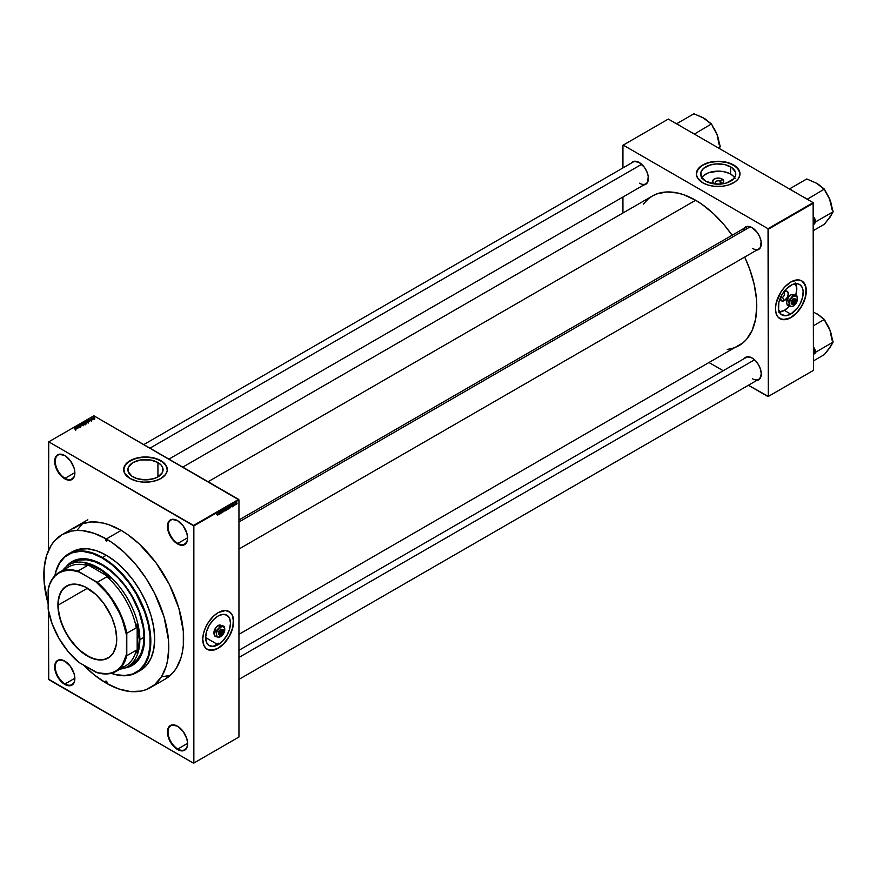 <?xml version="1.0" encoding="UTF-8"?>
<svg xmlns="http://www.w3.org/2000/svg" width="877" height="877" viewBox="0 0 877 877"><rect width="100%" height="100%" fill="white"/><g stroke="black" fill="none" stroke-linecap="round" stroke-linejoin="round"><path stroke-width="1.32" d="M177.68 520.719A13.846 7.992 -120 0 0 168.033 526.54A13.846 7.992 -120 0 0 177.823 543.411L177.527 543.926A14.273 8.233 60 0 1 167.441 526.452A14.273 8.233 60 0 1 177.527 520.631L171.925 519.359L169.14 520.96L167.441 526.452L168.209 531.352L170.39 536.395L173.668 540.813L179.5 544.847L183.14 545.198L186.856 542.118L187.623 538.105L186.856 533.205L183.14 525.827L177.527 520.631A14.273 8.233 60 0 1 187.623 538.105A14.273 8.233 60 0 1 177.527 543.926L177.823 543.411A13.846 7.992 60 0 1 168.779 531.21A13.846 7.992 60 0 1 170.905 520.116A13.846 7.992 60 0 1 177.68 520.719M177.68 726.309A13.846 7.992 -120 0 0 168.033 732.131A13.846 7.992 -120 0 0 177.823 749.002L177.527 749.517A14.273 8.233 60 0 1 167.441 732.043A14.273 8.233 60 0 1 177.527 726.222L171.925 724.939L169.14 726.551L167.441 732.043L168.209 736.943L170.39 741.986L173.668 746.404L177.527 749.517L183.14 750.789L186.856 747.708L187.623 743.696L186.856 738.785L183.14 731.418L177.527 726.222A14.273 8.233 60 0 1 187.623 743.696A14.273 8.233 60 0 1 177.527 749.517L177.823 749.002A13.846 7.992 60 0 1 168.779 736.801A13.846 7.992 60 0 1 170.905 725.707A13.846 7.992 60 0 1 177.68 726.309M64.92 661.203A13.846 7.992 -120 0 0 55.273 667.024A13.846 7.992 -120 0 0 65.062 683.896L64.766 684.411A14.273 8.233 60 0 1 54.681 666.937A14.273 8.233 60 0 1 64.766 661.115L59.165 659.844L56.38 661.444L54.681 666.937L55.448 671.837L57.641 676.88L60.908 681.297L66.74 685.332L70.379 685.682L74.096 682.602L74.863 678.59L74.096 673.689L70.379 666.312L64.766 661.115A14.273 8.233 60 0 1 74.863 678.59A14.273 8.233 60 0 1 64.766 684.411L65.062 683.896A13.846 7.992 60 0 1 56.018 671.694A13.846 7.992 60 0 1 58.145 660.6A13.846 7.992 60 0 1 64.92 661.203M64.92 455.612A13.846 7.992 -120 0 0 55.273 461.445A13.846 7.992 -120 0 0 65.062 478.316L64.766 478.831A14.273 8.233 60 0 1 54.681 461.357A14.273 8.233 60 0 1 64.766 455.525L59.165 454.253L56.38 455.865L54.681 461.357L55.448 466.257L57.641 471.3L60.908 475.718L64.766 478.831L70.379 480.103L74.096 477.022L74.863 472.999L74.096 468.099L70.379 460.732L64.766 455.525A14.273 8.233 60 0 1 74.863 472.999A14.273 8.233 60 0 1 64.766 478.831L65.062 478.316A13.846 7.992 60 0 1 56.018 466.115A13.846 7.992 60 0 1 58.145 455.01A13.846 7.992 60 0 1 64.92 455.612M218.066 644.738L205.624 637.557L206.566 631.517L209.263 625.301L213.308 619.853L218.066 616.016A17.595 10.151 -60 0 1 226.858 615.15A17.595 10.151 -60 0 1 229.555 629.237A17.595 10.151 -60 0 1 218.066 644.738L213.308 646.393L209.263 645.615L206.566 642.512L205.624 637.557L218.066 644.738A17.595 10.151 -60 0 1 209.263 645.615A17.595 10.151 -60 0 1 206.566 631.517A17.595 10.151 -60 0 1 218.066 616.016L222.824 614.36L226.858 615.15L229.555 618.252L230.498 623.196L229.555 629.237L226.858 635.452L222.824 640.901L218.066 644.738M207.213 649.309A21.826 12.596 120 0 0 218.066 648.202L218.187 648.267A21.826 12.596 -60 0 1 207.268 649.342A21.826 12.596 -60 0 1 203.924 631.857A21.826 12.596 -60 0 1 218.187 612.628L225.455 610.535L230.114 612.256L232.438 615.402L233.315 618.23L232.953 627.099L229.094 636.746L222.659 644.913L216.674 649.057L209.614 650.208L206.259 648.64L203.924 645.494L202.751 639.355L203.42 633.797L205.35 627.954L208.397 622.33L213.703 615.983L218.187 612.628A21.826 12.596 -60 0 1 229.094 611.554A21.826 12.596 -60 0 1 232.438 629.039A21.826 12.596 -60 0 1 218.187 648.267L218.066 648.202A21.826 12.596 120 0 0 232.306 629.017A21.826 12.596 120 0 0 229.029 611.51M716.049 184.258L714.24 183.556L716.103 183.699A2.938 1.699 0 0 0 717.649 184.17A2.938 1.699 180 0 1 716.103 183.699A2.938 1.699 180 0 1 715.248 182.504A2.938 1.699 180 0 1 717.057 180.936A2.938 1.699 180 0 1 720.258 181.298A2.938 1.699 0 0 0 716.103 181.298A2.938 1.699 0 0 0 716.103 183.699L714.24 183.556A5.569 3.223 180 0 1 714.24 179.007A5.569 3.223 180 0 1 722.122 179.007L720.258 181.298L720.258 183.699L720.258 181.298A2.938 1.699 180 0 1 721.124 182.504A2.938 1.699 180 0 1 718.712 184.17A2.938 1.699 0 0 0 720.993 183.008A2.938 1.699 0 0 0 720.258 181.298L722.122 179.007L723.755 181.287L722.812 183.074L720.313 184.258M734.608 177.647A17.595 10.151 0 0 0 730.618 174.095L730.618 166.838A17.595 10.151 180 0 1 735.77 174.019A17.595 10.151 180 0 1 724.917 183.403A17.595 10.151 180 0 1 705.744 181.199L701.348 176.968L700.931 172.035L703.551 168.373L709.888 165.062L716.454 163.911L724.917 164.635L731.78 167.573L735.441 172.035L735.441 176.003L733.698 178.809L726.474 182.975L721.618 183.984L714.755 183.984L705.744 181.199A17.595 10.151 180 0 1 700.591 174.019A17.595 10.151 180 0 1 711.455 164.635A17.595 10.151 180 0 1 730.618 166.838L730.618 174.095A17.595 10.151 0 0 0 701.753 177.647M740.002 173.953A21.826 12.596 0 0 0 733.611 165.106L733.611 164.975A21.826 12.596 180 0 1 740.002 173.876A21.826 12.596 180 0 1 726.529 185.518A21.826 12.596 180 0 1 702.751 182.789L707.892 184.992L713.922 186.242L722.44 186.242L728.469 184.992L735.047 181.879L738.346 178.7L739.903 175.115L739.585 171.421L736.329 166.882L728.469 162.771L718.186 161.28L707.892 162.771L701.315 165.885L696.776 171.421L696.36 173.876L697.303 177.538L702.751 182.789A21.826 12.596 180 0 1 696.36 173.876A21.826 12.596 180 0 1 709.833 162.245A21.826 12.596 180 0 1 733.611 164.975L733.611 165.106A21.826 12.596 0 0 0 709.888 162.366A21.826 12.596 0 0 0 696.36 173.953M133.041 476.902A17.595 10.151 180 0 1 127.889 469.71A17.595 10.151 180 0 1 138.752 460.326A17.595 10.151 180 0 1 157.926 462.53L157.926 476.902L153.771 478.667L145.483 479.872L137.185 478.667L131.879 476.156L128.228 471.694L128.645 466.761L133.041 462.53L140.375 459.997L150.592 459.997L157.926 462.53L160.995 464.931L162.738 467.737L162.311 472.659L157.926 476.902L157.926 462.53A17.595 10.151 180 0 1 163.078 469.71A17.595 10.151 180 0 1 152.214 479.094A17.595 10.151 180 0 1 133.041 476.902M167.299 469.644A21.826 12.596 0 0 0 160.908 460.809L160.908 460.666A21.826 12.596 180 0 1 167.299 469.579A21.826 12.596 180 0 1 153.837 481.221A21.826 12.596 180 0 1 130.048 478.491L137.13 481.221L143.346 482.12L149.737 481.933L155.766 480.684L160.908 478.491L165.643 474.402L167.2 470.817L166.882 467.123L163.626 462.574L155.766 458.463L145.483 456.983L135.201 458.463L127.34 462.574L124.6 465.917L123.767 468.34L124.6 473.24L130.048 478.491A21.826 12.596 180 0 1 123.657 469.579A21.826 12.596 180 0 1 137.13 457.937A21.826 12.596 180 0 1 160.908 460.666L160.908 460.809A21.826 12.596 0 0 0 137.185 458.057A21.826 12.596 0 0 0 123.657 469.644M238.95 519.973L746.075 227.187A12.585 7.268 60 0 1 752.225 227.724A12.585 7.268 -120 0 0 743.751 230.541M744.134 228.305A13.012 7.509 60 0 1 752.071 227.636L746.963 226.485L744.134 228.305M631.254 163.133A13.012 7.509 60 0 1 639.19 162.475L634.082 161.313L631.254 163.133M752.071 357.98L746.963 356.818L744.134 358.649A13.012 7.509 60 0 1 752.071 357.98L752.071 357.98A13.012 7.509 60 0 1 761.269 373.92L760.567 369.447L758.572 364.854L755.59 360.82L752.071 357.98M74.852 472.659L65.062 478.316L74.852 472.659M74.852 678.25L65.062 683.896L74.852 678.25M187.612 743.356L177.823 749.002L187.612 743.356M187.612 537.765L177.823 543.411L187.612 537.765M76.979 526.025A88.336 50.998 60 0 1 121.147 530.399L108.967 524.742L103.015 523.032L91.701 521.914L81.528 523.887L72.868 528.886M182.778 467.123L652.411 195.988A86.45 49.912 -120 0 1 695.625 200.263L701.622 204.067L713.374 213.549L724.446 225.236L732.098 235.255A86.45 49.912 -120 0 0 695.625 200.263L208.09 481.736L695.625 200.263L683.709 194.738L677.888 193.061L666.816 191.964L656.851 193.894L652.411 195.988L648.377 198.794L643.312 204.144M727.241 349.517L734.411 347.796L738.851 345.713A86.45 49.912 -120 0 0 744.694 257.06L749.539 268.702L754.121 284.137L756.467 299.057L756.763 306.139L755.579 319.228L752.104 330.465L746.459 339.41L742.885 342.907L238.95 634.334M238.95 650.317L746.075 357.531A12.585 7.268 60 0 1 752.225 358.068M143.751 444.595L633.194 162.015A12.585 7.268 60 0 1 639.344 162.563M782.492 297.358A2.938 1.699 120 0 0 784.498 294.398A2.938 1.699 120 0 0 783.49 292.282A2.938 1.699 -60 0 1 783.961 292.414A2.938 1.699 -60 0 1 784.411 294.771A2.938 1.699 -60 0 1 782.492 297.358L780.99 296.492L782.492 297.358A2.938 1.699 -60 0 1 781.023 297.5A2.938 1.699 -60 0 1 780.673 297.16A2.938 1.699 120 0 0 782.492 297.358L784.356 300.581L782.492 297.358M783.589 292.019L784.356 291.482A5.569 3.223 -60 0 1 788.291 293.762A5.569 3.223 -60 0 1 784.356 300.581L782.163 301.085L781.078 300.449L780.486 297.38M778.491 312.091L784.356 310.392A17.595 10.151 120 0 0 789.421 306.237L784.356 310.392L790.769 314.098L784.356 310.392A17.595 10.151 120 0 1 779.368 312.069M795.329 282.931L796.798 288.851L795.79 295.067A17.595 10.151 120 0 0 795.746 283.699M790.769 285.365A17.595 10.151 -60 0 1 799.561 284.499A17.595 10.151 -60 0 1 802.258 298.597A17.595 10.151 -60 0 1 790.769 314.098L786 315.753L781.144 314.394L778.568 309.581L778.864 302.433L781.966 294.65L786 289.213L791.986 284.74L797.675 283.797L800.383 285.069L802.258 287.601L803.146 291.175L802.663 297.029L800.383 303.299L797.675 307.684L790.769 314.098A17.595 10.151 -60 0 1 781.966 314.964A17.595 10.151 -60 0 1 779.269 300.877A17.595 10.151 -60 0 1 790.769 285.365M779.916 318.669A21.826 12.596 120 0 0 790.769 317.551L790.879 317.617A21.826 12.596 -60 0 1 779.971 318.702A21.826 12.596 -60 0 1 776.627 301.217A21.826 12.596 -60 0 1 790.879 281.988L798.158 279.895L801.797 280.903L803.716 282.493L806.018 287.59L805.645 296.448L801.797 306.106L796.787 312.859L789.366 318.406L782.306 319.568L778.052 317.112L776.112 313.495L775.454 308.715L776.112 303.157L781.089 291.679L784.981 286.746L790.879 281.988A21.826 12.596 -60 0 1 801.797 280.903A21.826 12.596 -60 0 1 805.141 298.388A21.826 12.596 -60 0 1 790.879 317.617L790.769 317.551A21.826 12.596 120 0 0 805.009 298.377A21.826 12.596 120 0 0 801.731 280.87M238.95 737.009L238.95 499.901L193.85 525.937L193.85 763.056L238.95 737.009L193.554 763.22L48.454 679.105L48.454 610.787L48.75 679.62L193.554 763.22L238.95 737.009L238.95 499.901L238.654 499.386L193.554 525.433L48.75 441.822L93.85 415.786L238.95 499.901L193.85 525.937L193.85 763.056L238.95 737.009M235.365 503.628L234.828 505.371L235.365 503.628M233.074 505.854L233.841 504.297L233.72 506.007L233.074 505.854L233.962 504.593L233.096 505.086L233.534 506.15M231.353 506.654L231.769 504.735L232.372 506.785L231.353 506.654L232.372 506.785L231.769 504.735L231.353 506.654M228.623 508.978L227.921 507.761L228.886 506.435L229.215 508.178L228.623 508.978L229.346 507.334L228.623 506.522L228.075 508.923M225.521 510.776L224.819 509.559L225.86 508.232L226.091 510.03L225.521 510.776L226.244 509.12L225.521 508.309L224.786 509.997L225.521 510.776L224.972 510.71M217.891 514.393L218.077 512.639L218.011 514.832L217.474 515.38L217.233 514.81L217.891 514.393L217.649 515.314L218.077 514.273L217.891 512.749L217.891 514.393M218.625 514.01L219.042 512.08L219.634 514.141L218.625 514.01L219.634 514.141L219.042 512.08L218.625 514.01M220.039 511.982L219.853 514.01L219.853 511.609L220.851 512.957L221.037 510.929L221.037 513.33L220.039 511.982L221.037 513.33L221.037 510.929L220.851 512.957L219.853 511.609L220.039 513.9L220.039 511.982M221.936 512.036L222.901 511.839L221.991 510.874L222.944 510.008L222.177 510.831L223.076 511.148L222.791 512.3L221.936 512.036L222.561 512.486L221.936 512.124L222.561 512.486L223.142 511.444L222.177 510.907L223.087 510.425L222.528 510.041L221.991 511.006L222.955 511.565L221.936 512.036L222.561 512.486M224.052 510.929L224.665 508.835L223.887 511.686L223.328 509.603L223.887 511.686L224.665 508.835L224.052 510.929M227.11 507.432L227.647 509.088L226.518 510.162L226.518 507.761L227.11 507.432L226.518 510.162L227.68 508.792L227.11 507.432L227.625 507.728M230.147 505.667L230.859 506.862L229.621 508.375L229.621 505.974L229.621 508.375L230.892 506.435L230.147 505.667M237.097 503.168L236.143 504.33L236.319 502.817L237.097 503.168L236.571 502.587L236.571 504.396L236.066 504.1L236.571 504.396L237.097 503.168L236.571 502.587M48.454 441.997L48.454 550.515L48.75 441.822L193.85 525.937L193.554 525.433L238.654 499.386L93.85 415.786L48.454 441.997M89.355 421.464L88.895 421.015L89.553 420.631L90.528 420.785L87.656 420.05L89.158 421.574L89.553 420.631L90.528 420.785L87.853 419.93L89.355 421.464M85.946 423.087L86.955 422.857L86.823 422.177L84.521 421.848L85.946 423.087L86.812 422.966L86.472 421.925L84.674 421.727L85.946 423.087M82.844 424.885L83.852 424.643L83.721 423.964L81.418 423.646L82.844 424.885L83.71 424.753L83.37 423.723L81.572 423.525L82.844 424.885M79.763 425.279L78.426 425.751L80.936 426.31L78.744 425.751L79.763 425.279L78.579 425.257L78.612 425.893L80.75 426.463L80.728 425.773L78.809 425.783L79.763 425.279M76.617 428.809L76.814 427.987L77.801 428.129L74.918 427.395L76.42 428.93L76.167 428.36L77.801 428.129L74.918 427.395L76.617 428.809M75.389 429.39L75.959 428.952L73.964 427.943L75.685 428.996L75.06 429.302L75.839 429.302L75.565 428.656L73.964 427.943L75.389 429.39M78.206 427.899L76.54 426.946L79.204 427.329L77.121 426.123L78.601 427.198L75.937 426.814L78.02 428.009L76.54 426.946L79.204 427.329L77.121 426.123L78.601 427.198L75.937 426.814L78.206 427.899M81.484 425.345L79.412 424.808L82.043 425.685L80.75 424.029L81.89 425.498L79.412 424.808L82.043 425.685L80.75 424.029L81.484 425.345M85.266 423.821L83.995 422.528L82.602 422.966L84.674 424.161L85.233 423.142L82.602 422.966L84.674 424.161L85.233 423.142M88.336 422.056L87.349 420.752L85.705 421.168L87.777 422.374L87.996 421.037L85.705 421.168L87.777 422.374L87.996 421.037M91.723 420.127L90.243 419.535L90.923 419.184L89.958 419.48L91.504 419.688L91.252 420.236L91.69 419.579L90.145 419.228L91.537 419.71L90.769 420.116L91.69 419.579M92.129 418.186L91.471 418.493L93.17 419.261L92.129 418.186L91.471 418.493L92.984 419.37L92.129 418.186M94.749 418.373L94.113 417.441L93.039 417.869L94.519 418.461L94.486 417.616L93.192 417.474L93.444 418.23L94.749 418.373L94.486 417.616M622.933 145.275L622.933 167.945L622.933 145.275L668.329 119.064L813.143 202.664L768.033 228.7L623.229 145.1L768.033 228.7L768.329 396.426L813.439 370.39L813.439 203.179L768.329 229.215L768.329 396.426L748.399 385.266L768.033 396.601L813.439 370.39L768.033 396.601L813.439 370.39L813.143 202.664L813.439 203.179L768.329 229.215L768.033 228.7L813.143 202.664L668.329 119.064L622.933 145.275M622.933 197.018L622.933 213.001L622.933 197.018M723.218 370.73L709.372 362.738L723.218 370.73M756.73 380.454L759.723 378.919L761.269 373.92A13.012 7.509 60 0 1 756.73 380.454M643.85 184.937L645.691 184.356L647.686 182.065L648.213 176.233L646.842 171.607L644.299 167.211L639.19 162.475A13.012 7.509 60 0 1 648.388 178.404A13.012 7.509 60 0 1 643.85 184.937M756.73 250.109L758.572 249.528L760.567 247.237L761.093 241.405L759.723 236.779L757.18 232.383L752.071 227.636A13.012 7.509 60 0 1 761.269 243.576A13.012 7.509 60 0 1 756.73 250.109M779.971 318.702L784.86 319.601L790.769 317.551L796.667 312.782L801.677 306.029L805.02 298.323L806.193 290.824L805.02 284.685L801.677 280.837M783.808 291.844A5.569 3.223 -60 0 1 784.356 291.482L787.14 291.208L788.291 293.762L787.14 297.643L784.356 300.581A5.569 3.223 -60 0 1 780.409 298.312A5.569 3.223 -60 0 1 780.453 297.654M761.269 243.4A12.585 7.268 60 0 1 758.66 248.991A12.585 7.268 60 0 1 752.367 248.366A12.585 7.268 -120 0 0 761.269 243.4M648.388 178.228A12.585 7.268 60 0 1 645.779 183.83A12.585 7.268 60 0 1 639.486 183.205A12.585 7.268 -120 0 0 648.388 178.228M761.269 373.745A12.585 7.268 60 0 1 758.66 379.335A12.585 7.268 60 0 1 752.367 378.711A12.585 7.268 -120 0 0 761.269 373.745M165.315 679.028L173.087 672.582L176.233 668.329L180.925 657.969L182.416 651.962L183.315 645.483L183.315 631.341L178.853 608.243L169.436 584.641L155.854 562.585L139.279 543.97L127.275 534.279L121.147 530.399A88.336 50.998 60 0 1 178.853 608.243A88.336 50.998 60 0 1 165.315 679.028L150.482 687.59A88.336 50.998 60 0 1 106.314 683.216A88.336 50.998 60 0 1 83.534 665.095L94.124 674.797L106.314 683.216L118.494 688.862L130.213 691.525L141.011 691.098L145.944 689.717L154.593 684.718L161.401 676.891L170.401 675.323L161.434 676.88L166.082 666.531L167.573 660.534L168.779 647.149L168.472 639.903L164.021 616.805L154.593 593.214L145.944 578.217L135.76 564.481L124.446 552.532L112.431 542.841L106.314 538.96L121.147 530.399L106.314 538.96A88.336 50.998 60 0 1 164.021 616.805A88.336 50.998 60 0 1 150.482 687.59M82.734 523.47L76.902 530.464L82.734 523.47M187.612 537.93A13.846 7.992 60 0 1 184.751 544.102A13.846 7.992 60 0 1 177.823 543.411A13.846 7.992 -120 0 0 187.612 537.93M187.612 743.521A13.846 7.992 60 0 1 184.751 749.692A13.846 7.992 60 0 1 177.823 749.002A13.846 7.992 -120 0 0 187.612 743.521M74.863 678.414A13.846 7.992 60 0 1 71.991 684.586A13.846 7.992 60 0 1 65.062 683.896A13.846 7.992 -120 0 0 74.863 678.414M74.863 472.835A13.846 7.992 60 0 1 71.991 479.006A13.846 7.992 60 0 1 65.062 478.316A13.846 7.992 -120 0 0 74.863 472.835M167.299 469.71L165.643 464.898L160.908 460.809L153.837 458.079L145.483 457.114L137.13 458.079L130.048 460.809L125.323 464.898L123.657 469.71M740.002 174.019L738.346 169.195L733.611 165.106L726.529 162.377L718.186 161.423L709.833 162.377L702.751 165.106L698.026 169.195L696.36 174.019M735.014 178.338L732.81 175.641L729.346 173.427L723.284 171.563L718.186 171.125L708.408 172.835L703.551 175.641L701.348 178.338M715.303 184.038A5.569 3.223 180 0 1 714.24 183.556L712.606 181.287L714.24 179.007L718.186 178.064L722.122 179.007A5.569 3.223 180 0 1 721.058 184.038M207.268 649.342L212.157 650.252L218.066 648.202L223.964 643.433L228.974 636.68L232.317 628.962L233.49 621.475L232.317 615.325L229.094 611.554M75.839 429.302L75.565 428.656M75.981 428.184L75.247 427.461L76.507 427.877L75.981 428.48L75.247 427.461L76.507 427.877L75.981 428.184M78.579 425.257L78.579 425.871M80.728 426.474L80.728 425.773L80.728 426.474M80.75 426.463L80.728 425.773M81.572 423.525L81.945 424.578M82.131 424.468L81.824 423.668L83.172 423.821L83.458 424.852L81.824 423.668L83.172 423.821L83.458 424.611L82.131 424.676L81.824 423.668M84.225 423.295L84.225 422.626L84.225 423.295M83.655 423.35L83.03 422.999L84.071 422.758L83.655 423.569L83.03 422.999L84.039 422.736L83.655 423.35M84.62 423.909L83.896 423.492L85.036 423.251L84.62 424.128L83.896 423.492L85.003 423.229L84.62 423.909M84.674 421.727L85.047 422.78M85.233 422.681L84.926 421.87L86.275 422.034L86.56 423.065L84.926 421.87L86.275 422.034L86.56 422.824L85.233 422.889L84.926 421.87M86.571 420.96L88.237 421.475L88.062 422.21L86.132 421.201L87.93 421.212L87.722 422.341L86.538 420.971M88.72 420.828L87.985 420.105L89.246 420.532L88.72 421.135L87.985 420.105L89.246 420.532L88.72 420.828M93.192 417.474L93.444 418.23M93.631 418.121L93.4 417.605L94.31 417.726L94.541 418.461L93.883 417.562L94.541 418.252L93.4 418.197M83.172 423.821L83.458 424.611M86.275 422.034L86.56 422.824M218.691 513.692L218.811 512.311L218.691 513.692M223.087 510.425L222.528 510.041M226.244 509.12L225.521 508.309M224.983 509.888L225.312 508.474L226.058 509.23L225.521 510.491L224.797 509.778L225.093 510.425L225.203 508.923L225.981 508.726L225.4 508.397M227.121 507.695L226.518 508.539L226.792 507.608L227.439 507.882L226.88 507.553M227.077 508.715L226.704 509.778L226.518 508.824L227.494 508.901L226.704 509.778L227.494 508.901M229.346 507.334L228.623 506.522M228.086 508.101L228.415 506.676L229.16 507.432L228.623 508.704L227.899 507.991L228.195 508.627L228.623 506.796M230.892 506.435L230.443 505.547M230.432 505.843L229.807 507.98L229.621 506.04L230.695 506.533L229.621 507.871L230.596 507.268L230.454 505.854L230.695 506.533M231.418 506.336L231.55 504.955L231.418 506.336M233.107 504.966L233.753 505.338L233.107 504.966M236.045 503.793L236.571 504.396M235.376 503.705L234.85 503.113M236.231 503.683L236.56 502.839M225.521 510.491L225.981 508.726M228.623 508.704L229.083 506.939M236.549 504.154L236.9 503.299M106.314 682.876L106.841 682.92A1.052 0.603 60 0 1 106.314 682.876L105.569 681.582L106.314 681.155A1.052 0.603 60 0 1 106.841 682.92L106.314 682.876A1.052 0.603 60 0 1 106.314 681.155L107.06 682.449L106.314 682.876M106.314 541.021L106.841 541.065A1.052 0.603 60 0 1 106.314 541.021L105.569 539.739L106.314 539.3A1.052 0.603 60 0 1 106.841 541.065L106.314 541.021A1.052 0.603 60 0 1 106.314 539.3L107.06 540.594L106.314 541.021M129.379 666.728L125.159 667.825A60.009 34.642 -120 0 0 132.306 665.369M102.16 564.492A60.009 34.642 60 0 1 141.361 617.375A60.009 34.642 60 0 1 132.164 665.457A60.009 34.642 60 0 1 124.611 668.022L132.164 665.457L137.437 661.083L141.361 654.867L143.773 647.073L144.595 637.985L142.765 622.703L139.586 611.993L134.959 601.337L129.083 591.153L122.166 581.824L114.481 573.711L106.314 567.123L98.005 562.321L89.838 559.482L78.579 559.131L72.155 561.521A60.009 34.642 60 0 1 102.16 564.492M102.456 557.465A68.406 39.498 -120 0 0 54.889 575.729A68.406 39.498 60 0 1 68.253 554.078A68.406 39.498 60 0 1 102.456 557.465L106.314 555.24A68.406 39.498 -120 0 0 72.111 551.852L79.445 549.134L87.799 548.805L96.876 550.866L106.314 555.24L115.753 561.762L124.819 570.171L133.183 580.168L140.517 591.339L146.525 603.277L150.997 615.511L153.749 627.581L154.681 639.015L153.749 649.375L150.997 658.265L146.525 665.336L140.517 670.324A68.406 39.498 -120 0 0 150.997 615.511A68.406 39.498 -120 0 0 106.314 555.24L102.456 557.465A68.406 39.498 60 0 1 147.139 617.737A68.406 39.498 60 0 1 136.659 672.549A68.406 39.498 60 0 1 111.226 673.306A68.406 39.498 -120 0 0 150.625 636.033A68.406 39.498 -120 0 0 102.456 557.465L102.16 557.98L102.456 557.465M54.977 575.641A67.978 39.246 60 0 1 102.16 557.98L92.776 553.628L83.764 551.578L79.5 551.447L71.662 552.97L64.997 556.818L59.768 562.848L56.161 570.817L54.977 575.641M48.147 603.814A88.336 50.998 60 0 1 62.146 534.586A88.336 50.998 60 0 1 106.314 538.96L94.124 533.315L82.405 530.651L76.869 530.475L71.607 531.078L62.146 534.586L54.374 541.032L51.228 545.286L46.536 555.645L44.146 568.132L44.146 582.273L48.147 603.814M131.835 664.196L136.998 659.91L140.835 653.836L143.203 646.196L144.003 637.305L139.849 639.695L144.003 637.305L143.203 627.483L139.092 611.861L131.835 596.36L125.532 586.757L118.351 578.173L110.557 570.949L102.456 565.347L94.354 561.587L86.56 559.822L79.379 560.107L73.076 562.431A58.748 33.918 60 0 1 102.456 565.347A58.748 33.918 60 0 1 140.835 617.123A58.748 33.918 60 0 1 131.835 664.196L127.68 666.597A58.748 33.918 60 0 1 119.864 669.162A58.748 33.918 -120 0 0 139.849 639.695L139.246 639.695A58.331 33.677 60 0 1 137.174 653.42L136.286 650.23A57.071 32.953 60 0 1 120.5 667.879M138.533 671.343A68.406 39.498 -120 0 0 140.517 670.324L136.659 672.549M111.346 673.273L116.115 674.665L124.819 675.52L132.657 674.007L139.322 670.16L144.552 664.13L148.158 656.16L150 646.546L150 635.672L148.158 623.931L144.552 611.795L136.154 593.861L128.864 582.756L120.555 572.824L111.532 564.459L102.16 557.98A67.978 39.246 60 0 1 150.011 635.781A67.978 39.246 60 0 1 111.346 673.273M66.159 566.772L72.155 561.521A60.009 34.642 60 0 0 66.159 566.772M69.656 563.297L66.608 566.41A60.009 34.642 -120 0 1 72.298 561.433M816.673 183.293L816.761 183.337A21.53 12.431 -120 0 1 822.648 188.106L816.761 183.337L806.785 178.952L789.574 188.884L792.238 190.419A23.208 13.396 -120 0 0 791.876 190.386L789.574 188.884L806.785 178.952L816.761 183.337L824.358 189.092L807.235 199.254L824.358 189.092L829.072 197.753L833.15 211.752L815.939 221.684L814.612 218.252L814.612 223.58L813.363 224.929L815.939 221.684L833.15 211.752L829.938 217.321L824.358 224.26L813.439 230.563L824.358 224.26L830.826 215.764M831.977 209.702L829.938 199.737L833.15 211.752L828.831 218.592M814.612 218.252L813.363 216.619L814.612 218.252A23.208 13.396 -120 0 1 814.612 223.58L815.939 221.684L814.612 218.252M804.483 197.5L804.845 197.873A23.208 13.396 -120 0 0 804.483 197.5L807.147 199.035L804.483 197.5M831.955 208.671A21.53 12.431 -120 0 0 829.938 199.737L825.114 191.054A21.53 12.431 -120 0 1 829.938 199.737L824.358 189.092L816.761 183.337A21.53 12.431 -120 0 0 816.717 183.315M750.142 226.858L238.95 521.979L750.142 226.858M754.538 359.8L238.95 657.476L754.538 359.8M149.956 448.18L641.668 164.295L149.956 448.18M87.415 588.149A41.34 23.865 -120 0 0 58.277 605.075L57.915 605.075A41.592 24.008 60 0 1 87.327 588.094A41.592 24.008 60 0 1 116.729 639.026L116.159 645.329L113.254 653.036L110.053 656.72L103.661 659.723L98.575 659.921L90.199 657.509L78.787 649.616L68.669 637.535L62.87 626.803L60.151 619.359L58.057 608.485L58.057 601.83L60.151 593.378L62.87 589.07L68.669 585.036L76.069 584.181L84.444 586.592L95.856 594.485L103.661 603.255L111.774 617.309L115.457 628.447L116.729 639.026A41.592 24.008 60 0 1 87.327 656.007A41.592 24.008 60 0 1 57.915 605.075L58.277 605.075A41.34 23.865 60 0 1 66.827 586.154A41.34 23.865 60 0 1 87.415 588.149M87.503 588.204L58.277 605.075L87.503 588.204M64.229 570.401A57.071 32.953 60 0 1 87.404 565.566L85.08 563.198A58.331 33.677 60 0 1 110.93 578.118L101.283 570.302L88.237 563.977L85.08 563.198L110.93 578.118L106.83 576.781A57.071 32.953 60 0 1 136.286 627.8L137.174 623.58A58.331 33.677 60 0 1 139.246 639.695L137.174 623.58L137.174 653.42L138.73 646.952L139.246 639.695L139.849 639.695A58.748 33.918 -120 0 0 109.493 575.981A58.748 33.918 -120 0 0 62.793 570.313A58.748 33.918 60 0 1 68.921 564.832A58.748 33.918 60 0 1 114.196 580.574A58.748 33.918 60 0 1 139.849 639.695A58.748 33.918 60 0 1 127.68 666.597M59.088 572.451L68.581 566.97A57.071 32.953 -120 0 1 87.404 565.566L77.9 571.048L78.919 571.979A56.654 32.712 60 0 0 48.147 589.739L48.454 588.05A57.071 32.953 60 0 1 59.088 572.451A57.071 32.953 60 0 1 77.9 571.048A57.071 32.953 -120 0 0 48.454 588.05L48.147 609.131L52.138 623.843L59 638.412L68.176 651.633L78.919 662.431L97.336 672.725A57.071 32.953 -120 0 0 126.792 655.711L126.792 633.282L136.286 627.8L137.174 623.58L137.174 653.42L136.286 650.23L126.792 655.711A57.071 32.953 60 0 1 116.159 671.311A57.071 32.953 60 0 1 97.336 672.725L106.468 673.733L111.302 672.955L115.643 671.113L119.404 668.274L122.506 664.481L126.496 654.363L126.496 634.97L122.506 620.258L119.404 612.88L111.302 598.848L106.468 592.479L95.725 581.67L77.9 571.048L87.404 565.566L85.08 563.198L110.93 578.118L106.83 576.781L97.336 582.262L78.919 571.979L73.405 570.642L68.176 570.368L63.341 571.157L59 572.988L55.24 575.838L52.138 579.631L49.759 584.301L48.147 589.739L48.147 609.131A56.654 32.712 60 0 0 78.919 662.431L95.725 672.133A56.654 32.712 60 0 0 126.496 654.363L126.792 655.711L136.286 650.23A57.071 32.953 -120 0 1 125.652 665.829L116.159 671.311M136.286 627.8A57.071 32.953 -120 0 0 106.83 576.781L97.336 582.262A57.071 32.953 60 0 1 126.792 633.282L136.286 627.8M116.729 638.927A41.34 23.865 60 0 1 108.167 657.75A41.34 23.865 60 0 1 76.31 646.678A41.34 23.865 60 0 1 58.277 605.075A41.34 23.865 -120 0 0 87.459 655.678A41.34 23.865 -120 0 0 116.729 638.927M126.792 633.282A57.071 32.953 -120 0 0 97.336 582.262L95.725 581.67A56.654 32.712 60 0 1 126.496 634.97L126.792 633.282M816.673 313.626L816.761 313.681A21.53 12.431 -120 0 1 822.648 318.45L818.745 314.975L813.33 312.069L818.252 314.635L824.358 319.436L813.439 325.751L824.358 319.436L829.938 330.081L833.15 342.096L815.939 352.028L814.612 353.924A23.208 13.396 -120 0 0 814.766 351.348L813.439 351.348L814.766 351.348A23.208 13.396 60 0 1 814.612 353.924L815.939 352.028L813.363 346.963L814.612 348.597A23.208 13.396 60 0 1 814.766 351.348A23.208 13.396 -120 0 0 814.612 348.597L815.939 352.028L833.15 342.096L829.938 347.654L824.358 354.593L813.439 360.907L824.358 354.593L830.826 346.108M828.831 348.936L833.15 342.096L829.938 330.081L825.114 321.399A21.53 12.431 -120 0 1 829.938 330.081L831.977 340.046M831.955 339.015A21.53 12.431 -120 0 0 829.938 330.081L824.358 319.436L816.761 313.681A21.53 12.431 -120 0 0 816.717 313.659M718.131 147.818L720.269 146.58L719.041 148.334L720.269 146.58L718.131 147.818M703.793 118.121L703.88 118.165A21.53 12.431 -120 0 1 709.778 122.944L703.88 118.165L693.904 113.78L676.693 123.712L679.357 125.247A23.208 13.396 -120 0 0 678.995 125.214L676.693 123.712L693.904 113.78L702.236 117.31L711.477 123.931L694.354 134.082L711.477 123.931L717.068 134.565L720.269 146.58L717.068 134.565L712.245 125.882A21.53 12.431 -120 0 1 717.068 134.565L719.107 144.541M691.054 132.175L691.964 132.712A23.208 13.396 -120 0 0 691.613 132.328L694.277 133.863L691.043 132.175M719.074 143.499A21.53 12.431 -120 0 0 717.068 134.565L711.477 123.931L703.88 118.165A21.53 12.431 -120 0 0 703.836 118.143M221.497 632.986L223.043 631.813L221.497 632.986A1.261 0.724 -60 0 1 223.175 632.021L223.186 631.67A1.677 0.965 120 0 0 222.045 631.308A1.677 0.965 120 0 0 220.894 632.997L223.229 631.648L223.175 632.701L221.497 633.676L222.067 633.983L223.175 632.701A1.261 0.724 -60 0 1 221.497 633.676L220.851 633.698L221.048 632.492L222.605 631.144L223.175 632.701L220.894 633.676A1.677 0.965 120 0 0 222.045 634.049L220.851 633.698L221.497 632.986M221.004 635.354L222.451 634.773L221.004 635.354A2.938 1.699 -60 0 1 219.963 633.874L219.645 635.069L222.045 635.069A2.938 1.699 -60 0 1 221.004 635.354L218.537 634.433L219.645 635.069L219.963 633.874A2.938 1.699 -60 0 1 221.004 631.199L219.645 632.306L218.537 631.67L220.62 629.083L223.799 629.905L220.62 629.083L221.717 629.719L220.62 629.083L218.537 631.67L219.645 632.306L221.004 635.354M223.076 634.148L223.076 634.148A2.938 1.699 -60 0 1 222.045 635.069L223.843 632.832L224.03 630.716L223.799 629.905L221.717 629.719L219.645 632.306L219.963 633.874L221.004 631.199A2.938 1.699 -60 0 1 223.076 629.993L221.717 629.719L221.004 631.199L223.076 629.993A2.938 1.699 -60 0 1 224.117 631.473L223.799 629.905L223.076 629.993L224.117 631.473A2.938 1.699 -60 0 1 223.076 634.148L222.78 634.477M218.537 634.433L218.537 631.67L218.537 634.433M218.307 625.454A5.876 3.387 120 0 0 218.066 625.586A5.876 3.387 120 0 0 215.983 627.428L213.911 632.777L215.983 627.428A5.876 3.387 120 0 0 213.911 632.777L214.547 635.924L215.819 636.647L214.547 635.924L214.087 634.312L214.547 630.377L215.819 631.111L216.466 634.246A5.876 3.387 -60 0 1 218.537 628.897A5.876 3.387 -60 0 1 222.692 626.496A5.876 3.387 -60 0 1 224.775 629.456L224.128 626.31L219.974 625.948L216.772 632.229L216.498 634.86L217.321 636.68L219.031 637.206L221.157 636.296L224.457 631.473L224.633 628.294L222.692 626.496L220.072 627.406L215.819 631.111L214.547 630.377L215.983 627.428L218.943 625.104L224.128 626.31L220.587 625.115M222.1 635.463L222.692 634.805A5.876 3.387 -60 0 0 224.775 629.456L224.128 626.31L218.702 625.213L219.974 625.948L219.425 627.461L215.819 631.111L216.466 634.246L215.819 636.647L219.031 637.228L220.73 636.559L218.537 637.206A5.876 3.387 -60 0 1 216.466 634.246L215.819 636.647L218.537 637.206A5.876 3.387 -60 0 0 220.62 636.647L219.974 637.02M222.692 634.805L223.186 634.115L222.692 634.805A5.876 3.387 -60 0 1 220.62 636.647M222.605 626.09L222.396 626.66L222.605 626.09M217.956 625.674L215.983 627.428L219.645 625.005M213.944 633.38L213.911 632.777A5.876 3.387 120 0 0 213.911 632.799M794.2 302.346L795.746 301.173L794.2 302.346A1.261 0.724 -60 0 1 795.877 301.37L795.888 301.019A1.677 0.965 120 0 0 794.737 300.658A1.677 0.965 120 0 0 793.586 302.346L795.932 300.997L795.877 302.061L794.2 303.025L794.77 303.332L795.877 302.061A1.261 0.724 -60 0 1 794.2 303.025L793.553 303.058L793.751 301.852L795.307 300.493L795.877 302.061L793.586 303.036A1.677 0.965 120 0 0 794.737 303.398L793.652 303.212L794.2 302.346M793.707 304.703L795.154 304.122L793.707 304.703A2.938 1.699 -60 0 1 792.665 303.234L792.337 304.429L794.737 304.429A2.938 1.699 -60 0 1 793.707 304.703L791.24 303.793L792.337 304.429L792.665 303.234A2.938 1.699 -60 0 1 793.707 300.548L792.337 301.655L791.24 301.019L793.312 298.432L796.491 299.254L793.312 298.432L794.419 299.079L793.312 298.432L791.24 301.019L792.337 301.655L793.707 304.703M795.779 303.508L795.779 303.508A2.938 1.699 -60 0 1 794.737 304.429L796.535 302.192L796.733 300.066L796.491 299.254L794.419 299.079L792.337 301.655L792.665 303.234L793.707 300.548A2.938 1.699 -60 0 1 795.779 299.353L794.419 299.079L793.707 300.548L795.779 299.353A2.938 1.699 -60 0 1 796.82 300.833L796.491 299.254L795.779 299.353L796.82 300.833A2.938 1.699 -60 0 1 795.779 303.508L795.483 303.837M791.24 303.793L791.24 301.019L791.24 303.793M791.01 294.804A5.876 3.387 120 0 0 790.769 294.935A5.876 3.387 120 0 0 788.686 296.777L786.614 302.137L788.686 296.777A5.876 3.387 120 0 0 786.614 302.137L787.25 305.273L788.522 306.007L787.25 305.273L786.614 302.137L787.25 299.737L788.522 300.46L789.157 303.606A5.876 3.387 -60 0 1 791.24 298.257A5.876 3.387 -60 0 1 795.395 295.856A5.876 3.387 -60 0 1 797.467 298.805L796.831 295.67L792.676 295.297L789.3 302.28L790.024 306.029L791.723 306.555L793.86 305.645L795.845 303.552L797.325 300.131L797.149 297.16L795.395 295.856L792.775 296.766L788.522 300.46L787.25 299.737L788.686 296.777L791.405 294.562L796.831 295.67L792.359 294.387M794.803 304.812L795.395 304.166A5.876 3.387 -60 0 0 797.467 298.805L796.831 295.67L791.405 294.562L792.676 295.297L792.128 296.81L788.522 300.46L789.157 303.606L788.522 306.007L791.734 306.577L793.422 305.909L791.24 306.555A5.876 3.387 -60 0 1 789.157 303.606L788.522 306.007L791.24 306.555A5.876 3.387 -60 0 0 793.312 306.007L792.676 306.38M795.395 304.166L795.888 303.464L795.395 304.166A5.876 3.387 -60 0 1 793.312 306.007M795.307 295.45L795.099 296.009L795.307 295.45M790.648 295.034L788.686 296.777L791.405 294.562L793.29 294.464M786.647 302.74L786.614 302.137A5.876 3.387 120 0 0 786.614 302.159M760.008 248.224L238.95 549.046M212.968 646.426L218.57 643.192M75.685 429.028L75.685 430.399M80.706 426.09L80.706 427.461M78.656 425.597L78.656 426.967M81.627 423.931L81.627 425.301M83.644 424.347L83.644 425.718M84.225 422.933L84.225 424.304M85.222 423.47L85.222 424.841M84.422 422.089L84.422 423.459M84.729 422.144L84.729 423.514M86.746 422.561L86.746 423.931M88.314 421.651L88.314 423.021M91.636 419.853L91.636 421.223M92.063 418.493L92.063 419.864M93.291 417.748L93.291 419.118M94.65 418.099L94.65 419.469M217.529 515.051L216.334 514.361M222.254 512.234L221.07 511.543M222.868 511.346L221.684 510.666M222.791 510.282L221.607 509.592M222.243 511.127L221.059 510.447M222.999 511.072L221.815 510.392M225.849 508.561L224.665 507.882M225.203 510.524L224.008 509.833M227.351 507.651L226.167 506.961M227.395 508.638L226.2 507.958M228.952 506.774L227.768 506.095M228.305 508.726L227.11 508.046M230.508 505.865L229.314 505.185M233.699 504.56L232.515 503.88M233.885 505.009L232.69 504.33M236.757 502.828L235.573 502.137M236.373 504.154L235.189 503.475M72.111 551.852L68.253 554.078M87.821 519.765L62.146 534.586M238.95 679.39L758.66 379.335M168.932 459.131L645.779 183.83"/></g></svg>
